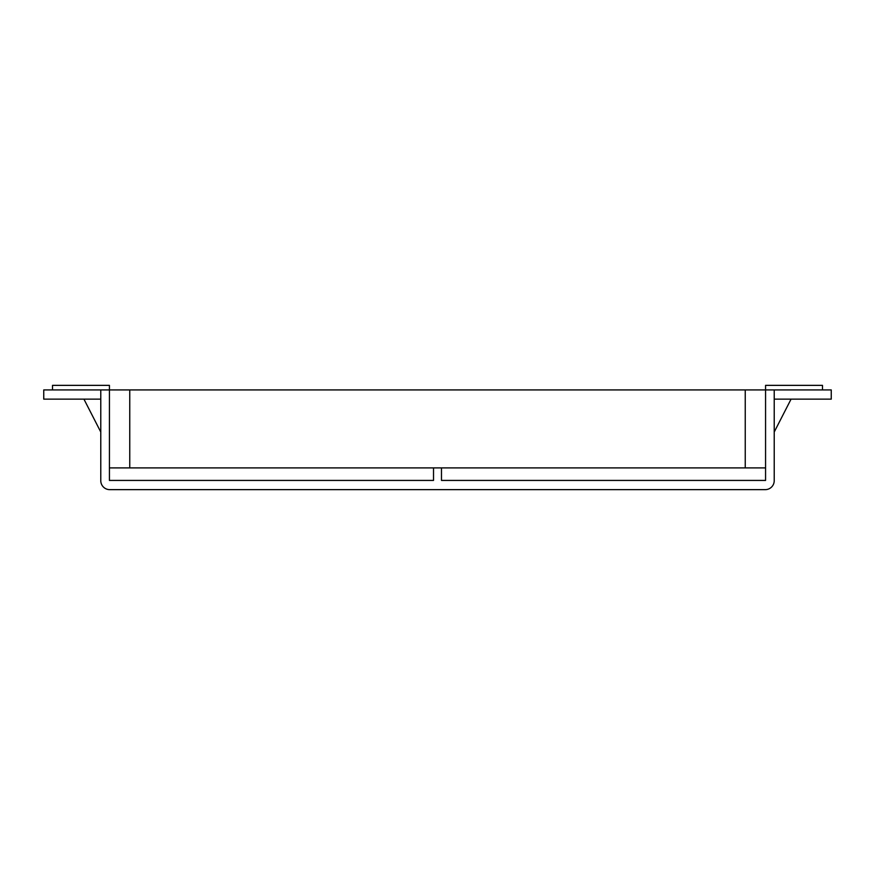 <?xml version="1.0" encoding="UTF-8"?>
<svg xmlns="http://www.w3.org/2000/svg" width="875" height="875" viewBox="0 0 875 875"><rect width="100%" height="100%" fill="white"/><g stroke="black" fill="none" stroke-linecap="round" stroke-linejoin="round"><path stroke-width="1.31" d="M774.222 399.142L774.222 389.922L831.25 389.922L831.25 399.142L774.222 399.142L774.222 480.67A8.958 8.958 0 0 1 765.253 489.639L109.747 489.639A8.958 8.958 0 0 1 100.778 480.67L100.778 399.142L43.75 399.142L43.75 389.922L100.778 389.922L100.778 399.142M774.222 389.922L765.57 389.922L765.57 480.419L441.481 480.419L441.481 467.895L433.519 467.895L433.519 480.419L109.43 480.419L109.43 389.922L100.778 389.922M822.489 389.922L822.489 385.361L765.57 385.361L765.57 389.922L109.43 389.922L109.43 385.361L52.511 385.361L52.511 389.922M109.43 467.895L433.519 467.895M441.481 467.895L765.57 467.895M83.934 399.142L100.778 432.031M774.222 432.031L791.066 399.142M745.248 467.895L745.248 389.922M129.752 389.922L129.752 467.895"/></g></svg>
